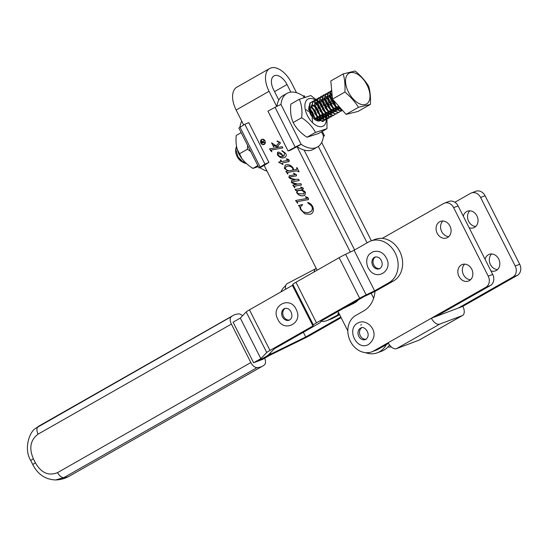 <?xml version="1.0" encoding="UTF-8"?>
<svg xmlns="http://www.w3.org/2000/svg" width="548" height="548" viewBox="0 0 548 548"><rect width="100%" height="100%" fill="white"/><g stroke="black" fill="none" stroke-linecap="round" stroke-linejoin="round"><path stroke-width="0.82" d="M299.324 99.27L290.865 104.086C290.063 111.107 290.844 117.258 293.187 122.526C296.215 128.314 300.825 133.212 307.01 137.24L318.511 133.5L326.971 128.691L315.47 132.424C312.442 126.643 307.832 121.738 301.647 117.717C302.441 110.689 301.667 104.545 299.324 99.27L310.826 95.537L316.922 100.236M315.244 99.894A15.502 8.638 60.4 0 0 308.531 98.825A15.502 8.638 60.4 0 0 307.531 115.82A15.502 8.638 60.4 0 0 322.669 126.341A15.502 8.638 60.4 0 0 326.327 119.601A15.502 8.638 60.4 0 0 326.327 118.841M318.662 121.019L319.47 118.82M319.505 118.601L319.32 115.073M319.224 114.655L317.114 109.751L315.114 107.264M314.579 106.771L312.545 105.442M313.723 105.264L314.333 105.634M314.942 106.079L317.826 109.353L320.19 115.635M320.224 115.957L320.073 118.957M320.018 119.156L319.087 120.998M316.826 120.663L316.902 120.286M316.929 120.067L316.744 116.539M316.655 116.114L314.545 111.217L312.545 108.73M312.011 108.23L309.976 106.901M311.154 106.73L311.757 107.093M312.374 107.545L315.258 110.812L317.614 117.094M317.655 117.423L317.504 120.423M308.723 108.271L309.188 108.552M309.805 109.004L312.682 112.272L315.045 118.553M315.086 118.882L315.134 119.738M306.154 109.73L306.62 110.018M307.229 110.463L308.428 111.573M310.326 114.066L310.812 114.922M312.024 117.895L312.476 120.019M312.511 120.348L312.559 121.005M312.559 121.827L312.497 122.615M321.169 119.724A9.261 5.165 -119.6 0 1 320.176 120.635A9.261 5.165 -119.6 0 1 319.827 120.807A9.261 5.165 -119.6 0 1 318.696 121.033M318.203 121.012A9.261 5.165 -119.6 0 1 312.792 117.553L311.983 116.608L308.723 108.415L308.997 106.607M326.32 118.724A15.502 8.638 60.4 0 0 326.17 116.95M326.06 116.265A15.502 8.638 60.4 0 0 325.17 112.854M325.005 112.395A15.502 8.638 60.4 0 0 319.957 103.873M319.642 103.524A15.502 8.638 60.4 0 0 316.956 101.044M316.792 100.921A15.502 8.638 60.4 0 0 315.915 100.305M321.238 119.553L322.108 117.402M322.149 117.19L322.019 113.744M321.929 113.34L317.621 105.442M317.039 104.86L315.49 103.565M321.71 118.621A9.261 5.165 -119.6 0 1 321.272 119.567M309.86 103.134L308.62 109.545L312.792 117.553M320.087 120.69L321.128 119.704M307.01 137.24L315.47 132.424M293.187 122.526L301.647 117.717M320.128 103.551L324.649 110.244L325.711 113.052M326.272 114.964L326.677 116.751M326.718 116.95L326.992 118.717M327.005 118.806L326.971 128.691M304.976 97.16L304.304 95.832A5.699 0.411 153.2 0 0 303.332 96.064A30.839 17.187 60.4 0 0 286.988 93.379A30.839 17.187 60.4 0 0 281.001 104.49A5.699 0.411 153.2 0 0 275.055 107.319L267.931 111.148L288.07 150.967L295.194 147.138A5.699 0.411 -26.8 0 1 301.133 144.309L297.023 146.652A30.839 17.187 60.4 0 0 313.367 149.337L317.477 146.994A30.839 17.187 60.4 0 0 323.464 135.883A5.699 0.411 -26.8 0 1 324.437 135.651A5.699 0.411 -26.8 0 1 323.402 136.473M286.988 93.379L282.871 95.722A30.839 17.187 60.4 0 0 276.939 106.339M350.33 252.059L297.023 146.652L289.899 150.481L288.07 150.967M281.001 104.49L301.133 144.309A30.839 17.187 60.4 0 0 317.477 146.994M375.565 256.902A6.268 5.185 -110.7 0 0 373.469 264.307A6.268 5.185 -110.7 0 0 379.956 268.554M267.02 171.099A30.839 17.187 -119.6 0 1 260.005 167.702A5.699 0.411 -26.8 0 1 259.033 167.935A5.699 0.411 -26.8 0 1 260.156 167.065L264.951 164.112L244.819 124.293L248.778 122.594L268.91 162.413L264.115 165.366L317.134 270.212M264.951 164.112L268.91 162.413M239.928 127.3A30.839 17.187 -119.6 0 1 241.75 121.129M244.819 124.293L240.024 127.246A5.699 0.411 153.2 0 0 238.894 128.116L259.033 167.935M260.005 167.702L264.115 165.366M231.325 316.662A7.124 3.973 60.3 0 0 231.379 324.08L38.107 434.132A7.124 3.973 60.3 0 1 38.052 426.714A40.573 22.612 60.3 0 1 39.62 425.659L35.853 428.2L231.325 316.662A40.573 22.612 -119.7 0 1 232.886 315.607A40.573 22.612 -119.7 0 1 238.599 313.922A7.124 3.973 60.3 0 1 242.517 315.771M250.854 362.557A7.124 3.973 60.3 0 0 257.026 367.633L63.76 477.685L55.56 479.952C45.402 479.514 37.819 474.41 32.812 464.642A7.124 0.521 -26.8 0 1 32.812 464.642A7.124 0.521 -26.8 0 1 35.421 462.841C41.258 472.951 48.642 476.205 57.581 472.609L250.854 362.557L231.379 324.08M264.677 358.193A7.124 3.973 60.3 0 1 264.458 364.831A36.86 20.543 -119.7 0 1 262.691 366.071A36.86 20.543 -119.7 0 1 257.026 367.633M341.137 317.682L310.463 335.15A8.556 0.623 153.2 0 1 304.647 338.212L269.815 355.268L262.622 359.365L253.628 362.755L233.092 322.183L240.291 318.087L246.196 311.949A8.556 0.623 -26.8 0 1 249.463 309.839L292.406 285.385L312.942 325.957L313.367 324.943A8.549 0.623 153.2 0 1 316.497 322.841L359.673 298.256A8.549 0.623 -26.8 0 1 366.146 294.886L374.62 290.837L389.012 282.645L393.512 280.946L379.113 289.139A8.549 0.623 -26.8 0 1 372.64 292.509L364.167 296.557L320.991 321.142L320.566 322.162A8.549 0.623 153.2 0 1 317.436 324.265L274.26 348.85L268.356 354.988A8.556 0.623 -26.8 0 1 265.554 356.83L258.129 361.064L265.554 356.83A8.556 0.623 153.2 0 1 270.904 354.029L305.729 336.979L340.801 317.011M38.107 434.132C30.4 439.934 28.818 448.161 33.373 458.799L35.421 462.841M32.812 464.642L30.763 460.601A7.124 0.521 -26.8 0 1 33.373 458.799M246.093 163.229L243.189 162.455M243.805 162.825L238.311 158.434A8.549 4.768 -119.6 0 1 235.647 150.769L235.709 149.125L238.003 156.865L243.805 162.825L246.716 163.79M236.517 146.234L235.709 149.125M235.715 150.001A8.549 4.768 -119.6 0 1 236.585 147.892M241.997 161.831A8.549 4.768 -119.6 0 1 241.915 161.783A8.549 4.768 -119.6 0 1 238.311 158.434L241.915 161.783M242.901 162.263L245.47 162.64M342.158 109.956L335.76 106.997L330.033 97.16L330.786 91.105L331.684 90.324L330.588 91.215L329.834 97.277L335.561 107.107L342.247 110.052M335.04 101.962L338.917 106.319M237.126 148.988L242.004 158.735M312.408 101.709L310.024 102.914L309.271 108.97L314.997 118.806L323.135 121.389L324.649 120.238M324.765 120.218L323.334 121.279L315.196 118.69L309.462 108.86L310.223 102.798L312.476 101.606M314.977 100.243L312.593 101.449L311.839 107.511L317.566 117.341L325.711 119.93L327.218 118.779M327.334 118.758L325.902 119.813L317.765 117.231L312.038 107.401L312.792 101.339L315.052 100.14M316.182 99.147L315.169 99.989L314.408 106.045L320.142 115.881L328.279 118.464L329.786 117.313M329.91 117.293L328.478 118.354L320.333 115.765L314.607 105.935L315.36 99.88L317.621 98.681M318.751 97.681L317.737 98.524L316.984 104.586L322.71 114.416L330.848 117.005L332.362 115.854M332.478 115.834L331.047 116.888L322.902 114.306L317.176 104.476L317.929 98.414L320.19 97.222M321.32 96.222L320.306 97.064L319.553 103.12L325.279 112.957L333.424 115.539L334.931 114.395M335.047 114.368L333.616 115.429L325.478 112.847L319.751 103.01L320.505 96.955L322.758 95.756M323.895 94.756L322.875 95.605L322.121 101.661L327.848 111.491L335.993 114.08L337.5 112.929M337.623 112.909L336.184 113.97L328.047 111.381L322.32 101.551L323.073 95.489L325.334 94.297M327.834 92.934L325.45 94.14L324.697 100.202L330.423 110.032L338.561 112.614L340.075 111.47M340.192 111.45L338.76 112.504L330.615 109.922L324.889 100.085L325.642 94.03L327.903 92.831M330.403 91.475L328.019 92.681L327.266 98.736L332.992 108.573L341.13 111.155L342.418 110.251M342.459 110.292L341.329 111.045L333.191 108.456L327.457 98.626L328.218 92.564L330.471 91.372M309.339 111.813L312.237 116.923M322.156 121.608L322.943 120.231M322.998 120.094L323.45 118.135M323.471 117.936L323.354 114.977M323.299 114.655L318.539 105.038L317.025 103.62M316.792 103.435L314.449 102.072M314.285 102.017L312.531 101.702M312.6 101.599L314.319 101.846M315.943 102.606L316.758 103.154M317.498 103.736L318.731 104.928L323.553 114.868M323.594 115.169L323.649 118.019M323.621 118.21L323.142 120.122M323.087 120.252L322.272 121.588M324.724 120.149L325.512 118.772M325.567 118.635L326.019 116.669M326.039 116.477L325.923 113.518M325.875 113.196L321.107 103.579L319.6 102.161M319.361 101.976L317.018 100.613M316.854 100.551L315.107 100.243M315.175 100.133L316.888 100.387M317.052 100.442L319.333 101.688M319.559 101.859L321.306 103.469L326.122 113.402M326.163 113.71L326.218 116.56M326.197 116.751L325.711 118.656M325.656 118.793L324.841 120.128M326.69 106.511L325.656 104.689M317.744 98.674L319.463 98.921M321.087 99.681L321.902 100.229M322.128 100.4L323.875 102.003L328.69 111.943M328.731 112.244L328.786 115.101M328.766 115.286L328.279 117.197M328.225 117.327L327.416 118.669M329.259 105.045L328.225 103.223M320.313 97.208L322.032 97.462M323.656 98.222L324.471 98.763M324.697 98.935L326.444 100.544L331.163 109.915M331.307 110.785L331.362 113.635M331.334 113.826L330.855 115.731M330.8 115.868L329.985 117.204M331.828 103.586L330.8 101.764M322.888 95.749L324.601 96.003M324.765 96.058L327.046 97.304M327.272 97.476L329.012 99.078L333.835 109.018M333.876 109.319L333.992 111.032M334.403 102.12L333.369 100.298M325.457 94.283L327.17 94.537M328.8 95.297L329.615 95.845M329.841 96.016L332.458 98.633M333.814 100.585L336.404 107.559M336.445 107.86L336.561 109.566M332.074 94.557L329.875 93.304M329.711 93.242L327.957 92.934M328.026 92.824L329.745 93.078M329.903 93.133L332.054 94.283M340.15 111.374L340.938 109.997M331.807 91.632L330.533 91.468M330.602 91.358L331.787 91.468M347.473 74.535A17.687 9.857 60.4 0 0 351.131 96.475A17.687 9.857 60.4 0 0 368.05 102.682A17.687 9.857 60.4 0 0 364.393 80.741A17.687 9.857 60.4 0 0 347.473 74.535M343.206 73.912L355.097 71.007C360.618 75.521 365.146 80.611 368.681 86.255C370.236 91.742 370.797 97.791 370.373 104.408L358.481 107.312C354.946 101.668 350.419 96.585 344.898 92.064C345.322 85.447 344.761 79.398 343.206 73.912L330.814 80.96L332.499 99.113L344.898 92.064M370.373 104.408L357.974 111.456L346.083 114.368L332.499 99.113M346.083 114.368L358.481 107.312M241.867 161.482L245.045 162.222M311.668 116.19L309.826 112.881M315.189 118.69L310.949 109.778M317.176 120.786L317.778 117.532M318.08 120.998L319.868 119.067M319.943 118.882L320.347 116.073M320.333 115.765L316.744 107.524L314.559 105.682M314.312 105.545L311.764 105.038M311.565 105.093L310.01 110.354L310.949 113.011M311.997 114.861L314.415 117.669L320.696 119.512M320.902 119.402L322.436 117.601M322.512 117.423L322.923 114.607M314.573 113.402L316.984 116.203L323.272 118.046M323.478 117.943L325.005 116.142M325.08 115.957L325.491 113.148M325.471 112.84L321.888 104.606L319.696 102.757M319.457 102.62L316.908 102.12M316.71 102.175L315.148 107.429L316.086 110.086M317.141 111.936L319.553 114.744L325.841 116.587M326.046 116.477L327.581 114.683M327.656 114.498L328.06 111.682M328.047 111.381L324.457 103.14L322.265 101.291M322.025 101.154L319.477 100.654M319.279 100.709L317.724 105.969L318.662 108.627M319.71 110.477L322.128 113.278L328.41 115.128M328.615 115.018L330.149 113.217M330.225 113.032L330.629 110.223M330.615 109.915L327.026 101.681L324.841 99.832M324.601 99.695L322.046 99.195M321.854 99.25L320.292 104.504L321.231 107.161M322.286 109.011L324.697 111.819L330.985 113.662M331.184 113.552L332.718 111.758M332.794 111.573L333.205 108.757M333.184 108.456L329.601 100.216L327.409 98.373M327.17 98.236L324.615 97.729M324.423 97.784L322.861 103.045L323.8 105.702M324.854 107.552L327.266 110.36L333.554 112.203M333.759 112.093L335.294 110.292M335.369 110.107L335.773 107.298M335.76 106.997L332.17 98.756L329.978 96.907M329.738 96.77L327.19 96.27M326.992 96.325L325.437 101.579L326.368 104.236M327.423 106.086L329.834 108.894L336.123 110.737M336.328 110.634L337.863 108.833M337.938 108.648L338.342 105.833M332.136 95.222L329.759 94.804M329.56 94.859L328.005 100.12L328.944 102.777M329.999 104.627L332.41 107.435L338.691 109.278M338.897 109.168L340.226 107.792M331.972 93.461L330.574 98.661L331.513 101.318M332.568 103.168L334.979 105.969L340.479 108.072M339.472 314.381L337.739 315.031A28.496 23.571 -110.7 0 1 338.472 312.408M285.57 289.282A8.549 4.781 -117.6 0 1 287.255 283.597L315.929 268.589A8.549 4.781 62.4 0 0 314.12 271.924M339.63 314.703L333.006 318.169L328.512 319.868L337.739 315.031M328.512 319.868A19.947 16.502 69.3 0 1 326.998 320.546A19.947 16.502 69.3 0 1 320.888 321.381M333.006 318.169A19.947 16.502 69.3 0 1 331.492 318.847L326.998 320.546M351.247 303.914A19.947 16.502 69.3 0 1 349.884 304.736L349.008 305.195M358.474 299.797A19.947 16.502 -110.7 0 1 354.378 303.037L342.651 308.812M280.877 291.954A22.797 18.858 69.3 0 1 285.714 285.583M303.352 332.28L305.729 336.979M249.463 309.839L270 350.412L312.942 325.957M240.291 318.087L260.827 358.659L266.732 352.522A8.556 0.623 -26.8 0 1 270 350.412M253.628 362.755L260.827 358.659M393.512 280.946A22.797 18.858 -110.7 0 0 399.691 251.292A22.797 18.858 -110.7 0 0 375.195 239.332L370.701 241.024A22.797 18.858 69.3 0 1 395.197 252.991A22.797 18.858 69.3 0 1 389.012 282.645M292.406 285.385L292.831 284.371A8.549 0.623 153.2 0 1 295.961 282.268L339.137 257.683A8.549 0.623 -26.8 0 1 345.617 254.313L354.083 250.265L368.475 242.072A22.797 18.858 69.3 0 1 370.701 241.024M354.083 250.265L374.62 290.837M241.175 132.623L236.215 135.445C235.558 142.528 236.469 148.734 238.955 154.063C242.031 159.721 246.682 164.503 252.923 168.407L257.724 166.804M250.737 151.536L247.415 149.248L247.607 145.343M252.923 168.407L257.848 165.599M238.955 154.063L247.415 149.248M263.883 144.261A2.5 2.069 -110.7 0 0 263.958 144.234A2.5 2.069 -110.7 0 0 264.883 140.863A2.5 2.069 -110.7 0 0 262.191 139.555A2.5 2.069 -110.7 0 0 262.115 139.582M261.122 142.973A2.5 2.069 -110.7 0 0 263.807 144.288A2.5 2.069 -110.7 0 0 264.732 140.925A2.5 2.069 -110.7 0 0 262.04 139.61A2.5 2.069 -110.7 0 0 261.122 142.973M264.951 140.795A2.808 2.322 -110.7 0 0 261.937 139.322A2.808 2.322 -110.7 0 0 260.903 143.103A2.808 2.322 -110.7 0 0 263.917 144.576A2.808 2.322 -110.7 0 0 264.951 140.795M262.013 139.295A2.808 2.322 -110.7 0 0 261.054 143.042A2.808 2.322 -110.7 0 0 263.992 144.542M278.795 100.024L273.534 89.612A12.823 7.145 -119.6 0 1 273.938 75.919A12.823 7.145 -119.6 0 1 274.507 75.651A12.823 7.145 -119.6 0 1 287.022 84.522L290.872 92.139M296.523 92.728L291.515 82.823A21.372 11.912 60.4 0 0 270.657 68.048A21.372 11.912 60.4 0 0 269.712 68.486A21.372 11.912 60.4 0 0 269.034 91.304L276.699 106.463M269.712 68.486L236.805 87.201A21.372 11.912 60.4 0 0 236.133 110.025L243.696 124.978M271.445 151.638L269.506 148.898L278.158 147.378L274.089 145.508L273.692 145.528L273.651 146.919L271.589 142.836L276.219 145.837L278.987 142.754L279.014 142.24L277.117 141.398L277.151 140.959L280.247 142.501L280.343 143.227L277.446 146.453L278.973 147.234L282.172 146.672L282.816 147.946L271.678 149.919L271.383 150.981L271.842 151.693L269.671 148.864M278.158 147.378L273.692 145.528M282.802 147.919L271.37 150.029M289.002 161.605L282.336 162.996L282.734 164.462L278.726 162.044L281.09 161.626L280.377 160.215L280.809 159.975L281.597 161.537L288.173 160.365L288.289 160.002L286.392 159.208L286.426 158.797L288.529 159.523L289.269 160.345L288.686 161.749M288.159 160.372L288.289 160.002M296.756 184.306L294.406 183.888L292.166 182.929L291.399 182.025L291.577 180.504L294.947 179.819L290.159 178.614L288.844 177.326L289.344 175.716L295.153 174.689L293.564 173.134L296.564 174.771L296.365 175.867L290.591 176.84L290.084 177.593L290.872 178.312L294.927 179.415L298.646 179.251L299.29 180.532L292.687 181.717L292.474 182.313L293.002 182.888L297.605 184.032L300.873 183.655L301.516 184.936L294.687 186.162L294.701 187.82L292.783 185.108L296.756 184.306L292.022 182.991L291.255 182.087L291.844 180.381M294.947 179.819L290.31 178.559L288.995 177.271L289.666 175.559M296.516 175.812L290.289 176.97M299.276 180.498L292.687 181.717M301.503 184.909L294.687 186.162M308.353 199.63L297.509 201.582L297.571 203.301L295.591 200.493L307.168 198.445L307.27 197.986L305.462 197.177L305.517 196.698L307.723 197.554L308.538 198.445L308.202 199.698M308.503 199.575L297.509 201.582M337.993 311.463L347.829 330.917M365.448 352.638A22.797 18.858 -110.7 0 0 377.339 352.796A22.797 18.858 -110.7 0 0 379.552 351.754A22.797 18.858 -110.7 0 0 386.23 344.699M371.14 293.221L373.661 298.201M298.667 205.836L298.489 205.479L302.448 204.589L302.626 204.938L301.756 205.479C300.482 206.377 300.229 207.671 300.996 209.357L303.202 211.823L307.12 212.775L310.38 211.871C312.346 210.624 312.792 208.72 311.702 206.164L307.661 202.534C309.812 202.924 311.456 204.233 312.593 206.473C314.073 209.699 313.607 212.179 311.202 213.898L310.421 214.268L304.962 213.919L300.557 209.583L299.571 206.541L298.646 205.445M303.113 189.3L301.297 189.766L304.373 191.177L305.551 192.54L304.763 195.335C302.681 196.218 300.557 195.972 298.4 194.602L296.667 192.793L297.002 190.512L295.968 190.683L294.995 189.492L302.174 188.224L302.304 187.854L300.777 187.354L300.797 186.936L303.38 188.245L302.825 189.43M301.941 188.272L302.325 188.039M304.763 195.335L304.277 195.568M287.919 170.983L284.474 168.332L285.179 165.201C288.269 163.975 290.933 164.934 293.173 168.065L293.66 169.969L296.811 169.339L296.954 167.544L299.105 171.798L296.475 170.86L288.666 172.236L287.789 172.462L287.769 174.106L285.823 171.353L287.919 170.983L284.323 168.387L285.179 165.201L285.727 164.941M296.776 169.359L296.776 167.572M284.919 157.406C282.028 158.612 279.535 157.721 277.425 154.742L277.596 152.276L279.096 152.173L281.453 153.748L283.343 156.262L283.939 155.927L284.528 153.152L282.001 150.556L285.83 153.536C286.542 155.248 286.241 156.536 284.919 157.406L284.378 157.66M285.07 157.351C282.179 158.557 279.679 157.666 277.576 154.687L277.85 152.159M371.386 240.771L321.676 142.466M389.546 344.966A22.797 18.858 69.3 0 1 384.052 350.062A22.797 18.858 69.3 0 1 381.84 351.104L377.339 352.796M354.618 249.963L304.106 150.063M387.97 346.939A22.797 18.858 -110.7 0 0 391.347 346.946M318.333 146.446L367.085 242.86M309.497 212.288L310.38 211.871M310.524 211.816C312.497 210.562 312.942 208.665 311.853 206.11L311.702 206.164M311.853 206.11L307.88 202.972M310.49 214.241L305.072 213.843L300.557 209.583M300.708 209.528L299.571 206.541M299.722 206.486L298.811 205.781M297.701 203.226L295.762 200.458M307.318 198.39L307.27 197.986M307.421 197.924L306.949 197.664M307.099 197.609L305.462 197.177M305.613 197.122L305.654 196.732M304.914 195.28C302.832 196.163 300.708 195.917 298.55 194.547L296.817 192.738L297.153 190.451L295.968 190.683M296.119 190.629L295.166 189.464M302.455 187.793L302.064 187.649M302.215 187.594L300.777 187.354M300.927 187.293L300.941 186.95M303.263 189.245L302.064 189.635M302.215 189.581L301.297 189.766M303.339 194.074L303.859 193.834L304.38 192.06L301.948 190.32L298.4 190.314M297.694 190.649L297.105 192.56L298.235 193.663L303.708 193.896L304.236 192.115L301.797 190.375L297.694 190.649M303.859 193.834L303.421 194.047M294.851 187.759L292.947 185.073M295.406 174.264L294.947 174.059M295.098 174.004L293.557 173.524M287.906 174.031L285.994 171.325M285.323 165.147L285.803 164.914M298.927 171.812L296.626 170.805L288.666 172.236M288.817 172.182L287.94 172.408M292.81 168.085L292.659 168.14C290.618 166.017 288.406 165.565 286.008 166.77L285.392 168.681C286.768 170.346 288.406 170.976 290.296 170.565L293.057 170.044L292.81 168.085C290.769 165.962 288.556 165.503 286.159 166.715M286.008 166.77L286.645 166.476M292.913 170.099L292.659 168.14M283.035 164.379L278.932 162.455M279.083 162.4L278.891 162.016M280.377 160.215L281.09 161.626M288.44 159.948L287.775 159.578M287.926 159.523L286.392 159.208M289.152 161.55L282.336 162.996M283.939 155.927L283.343 156.262M284.09 155.865L284.528 153.152M284.679 153.091L281.877 150.864M281.521 154.481L278.233 153.502L278.007 154.796C279.405 156.454 281.028 157.002 282.884 156.447L281.521 154.481L278.384 153.44M282.884 156.447L281.377 154.536M273.801 146.864L271.753 142.809M278.987 142.754L276.219 145.837M279.138 142.699L279.014 142.24M279.165 142.185L278.672 141.925M278.822 141.87L277.117 141.398M277.267 141.343L277.295 141M261.615 142.096L261.903 142.672L262.903 142.549L261.766 141.206L261.615 142.096M261.704 141.247L262.903 142.549M264.711 142.576L261.889 142.925L261.273 141.624L261.718 140.911M261.273 141.624L261.567 140.973L262.924 141.953L263.794 140.761M262.924 141.953L263.739 140.658L263.095 142.288L264.725 142.61L261.739 142.98L261.122 141.679M463.293 216.186A8.837 7.309 69.3 0 1 466.567 211.624A8.837 7.309 69.3 0 1 467.423 211.22A8.837 7.309 69.3 0 1 477.164 216.378A8.837 7.309 69.3 0 1 474.513 227.352A8.837 7.309 69.3 0 1 473.664 227.756A8.837 7.309 69.3 0 1 469.115 227.715M439.592 221.803A8.837 7.309 69.3 0 1 440.448 221.399A8.837 7.309 69.3 0 1 450.189 226.557A8.837 7.309 69.3 0 1 447.538 237.531A8.837 7.309 69.3 0 1 446.682 237.928A8.837 7.309 69.3 0 1 436.948 232.77A8.837 7.309 69.3 0 1 439.592 221.803M485.076 259.314A8.837 7.309 69.3 0 1 488.357 254.751A8.837 7.309 69.3 0 1 489.206 254.347A8.837 7.309 69.3 0 1 498.947 259.505A8.837 7.309 69.3 0 1 496.303 270.479A8.837 7.309 69.3 0 1 495.447 270.883A8.837 7.309 69.3 0 1 490.898 270.842M461.382 264.924A8.837 7.309 69.3 0 1 462.231 264.526A8.837 7.309 69.3 0 1 471.972 269.685A8.837 7.309 69.3 0 1 469.328 280.658A8.837 7.309 69.3 0 1 468.472 281.056A8.837 7.309 69.3 0 1 458.731 275.897A8.837 7.309 69.3 0 1 461.382 264.924M360.7 325.046A9.117 7.542 69.3 0 1 361.577 324.628M480.596 197.458L515.195 265.951L519.689 264.259L485.09 195.759L480.596 197.458A8.549 7.069 -110.7 0 0 471.403 192.965A8.549 7.069 -110.7 0 0 470.574 193.348L454.881 202.267M519.689 264.259A8.549 7.069 69.3 0 1 517.36 275.37L512.866 277.069L458.347 308.031L435.865 316.511L490.385 285.549L485.891 287.241L431.372 318.203A8.549 4.768 60.4 0 0 439.715 324.121L396.512 348.658A8.549 4.768 -119.6 0 1 388.169 342.74L373.77 350.919A19.947 16.502 69.3 0 1 371.839 351.83A19.947 16.502 69.3 0 1 349.85 340.178A19.947 16.502 69.3 0 1 355.83 315.401L363.646 310.963A28.496 23.571 -110.7 0 0 374.99 291.351M512.866 277.069A8.549 7.069 -110.7 0 0 515.195 265.951M475.733 226.447A8.837 7.309 69.3 0 1 468.204 220.371A8.837 7.309 69.3 0 1 469.848 210.836M497.522 269.575A8.837 7.309 69.3 0 1 489.987 263.499A8.837 7.309 69.3 0 1 491.631 253.964M471.403 192.965L475.897 191.266A8.549 7.069 69.3 0 1 485.09 195.759M517.36 275.37L462.841 306.332L458.347 308.031M485.891 287.241A8.549 7.069 -110.7 0 0 488.22 276.13L492.714 274.432L458.114 205.938L453.621 207.63L488.22 276.13M453.621 207.63A8.549 7.069 -110.7 0 0 444.428 203.137A8.549 7.069 -110.7 0 0 443.599 203.527L382.237 238.373M435.865 316.511L431.372 318.203L388.169 342.74M462.19 315.641A8.549 4.768 60.4 0 0 462.567 315.463L419.364 340A8.549 4.768 -119.6 0 1 418.987 340.178L462.19 315.641L439.715 324.121M462.567 315.463A8.549 4.768 60.4 0 0 462.841 306.332M418.987 340.178L396.512 348.658M371.839 351.83L376.332 350.131A19.947 16.502 -110.7 0 0 378.264 349.227L388.518 343.397M442.873 221.008A8.837 7.309 -110.7 0 0 441.229 230.544A8.837 7.309 -110.7 0 0 448.757 236.62M464.656 264.136A8.837 7.309 -110.7 0 0 463.012 273.671A8.837 7.309 -110.7 0 0 470.547 279.747M492.714 274.432A8.549 7.069 69.3 0 1 490.385 285.549M444.428 203.137L448.922 201.445A8.549 7.069 69.3 0 1 458.114 205.938M361.824 327.711A6.234 5.158 -110.7 0 0 359.974 334.986A6.234 5.158 -110.7 0 0 366.167 339.219M285.303 308.298A6.268 5.185 -110.7 0 0 283.46 316.299A6.268 5.185 -110.7 0 0 289.693 319.95M275.055 107.319L295.194 147.138M303.332 96.064L304.044 97.482M321.423 131.849L323.464 135.883M375.038 257.053A6.268 5.185 -110.7 0 0 372.387 264.718A6.268 5.185 -110.7 0 0 379.463 268.787C382.052 267.184 382.785 264.691 381.648 261.3C380.257 257.95 378.052 256.539 375.038 257.053M240.024 127.246L260.156 167.065M57.581 472.609A7.124 3.973 -119.7 0 0 63.76 477.685A36.86 20.543 60.3 0 0 69.418 476.123L262.691 366.071M354.378 303.037L349.884 304.736M270.342 352.926L270.904 354.029M246.196 311.949L266.732 352.522M345.617 254.313L366.146 294.886M339.137 257.683L359.673 298.256M295.961 282.268L316.497 322.841M292.831 284.371L313.367 324.943M287.022 84.522L274.548 91.619M269.034 91.304L236.133 110.025M378.264 349.227L373.77 350.919M365.482 339.568L365.783 339.438C372.106 334.424 364.153 325.396 361.077 327.903A6.234 5.158 -110.7 0 0 360.7 328.067A6.234 5.158 -110.7 0 0 358.55 335.787A6.234 5.158 -110.7 0 0 365.482 339.568A6.234 5.158 -110.7 0 0 365.728 339.465M284.775 308.456A6.268 5.185 -110.7 0 0 282.371 316.71A6.268 5.185 -110.7 0 0 289.2 320.183C291.954 318.751 292.591 316.045 291.118 312.052C289.563 309.079 287.447 307.88 284.775 308.456M322.272 131.362L324.437 135.651M386.991 259.314C392.615 271.568 374.743 282.837 367.503 266.534C365.317 259.012 368.345 255.039 369.777 253.82L373.099 251.696C379.367 250.231 383.997 252.765 386.991 259.314M39.62 425.659L232.886 315.607M69.418 476.123C65.109 478.548 60.492 479.829 55.56 479.952L55.56 479.952M30.763 460.601C23.66 449.257 29.071 431.954 35.846 428.2L35.846 428.2M358.228 322.861C367.578 317.696 382.237 333.917 368.331 344.61C356.371 351.083 345.898 328.3 358.228 322.861M296.269 309.62C303.619 323.087 283.549 333.3 277.699 319.018C270.349 305.551 290.426 295.338 296.269 309.62"/></g></svg>
